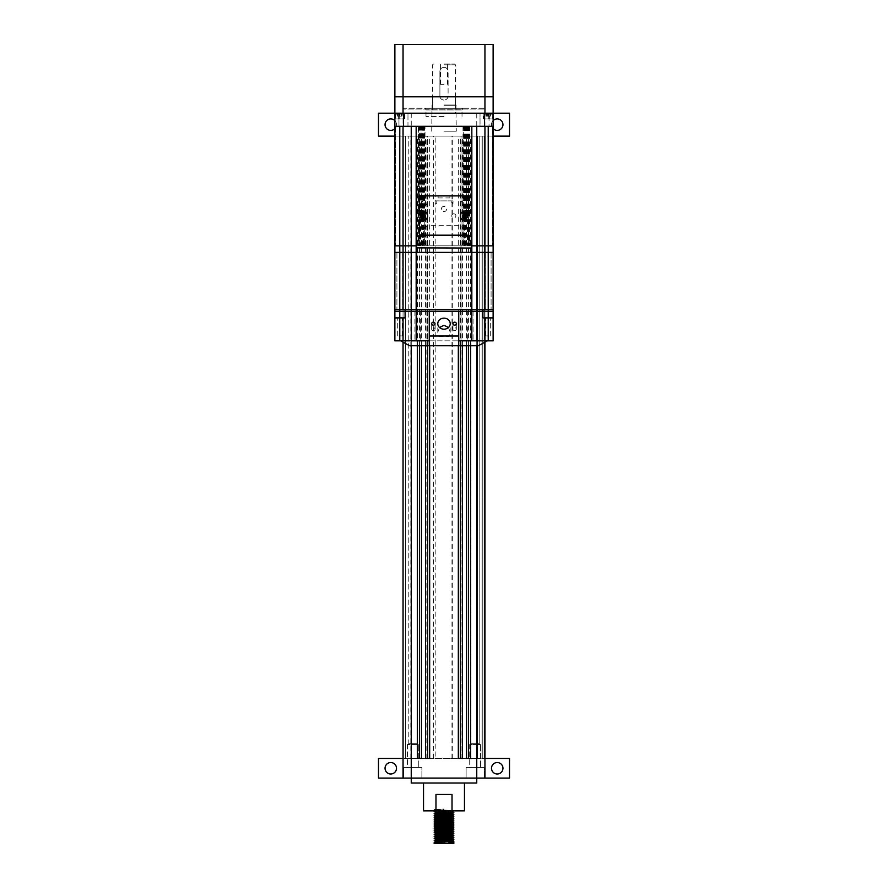 <?xml version="1.0" encoding="UTF-8"?>
<svg xmlns="http://www.w3.org/2000/svg" width="888" height="888" viewBox="0 0 888 888"><rect width="100%" height="100%" fill="white"/><g stroke="black" fill="none" stroke-linecap="round" stroke-linejoin="round"><path stroke-width="0.67" stroke-dasharray="4.44 3.33" d="M432.534 96.803L455.466 96.803L432.534 96.803L432.534 113.187L455.466 113.187L432.534 113.187M455.466 96.803L455.466 113.187M396.503 768.264A5.728 5.728 0 0 0 390.776 762.537A5.728 5.728 0 0 0 385.048 768.264A5.728 5.728 0 0 0 390.776 774.003A5.728 5.728 0 0 0 396.503 768.264M493.129 120.635A5.728 5.728 0 0 0 493.129 128.66M502.952 124.653A5.728 5.728 0 0 0 497.225 118.914A5.728 5.728 0 0 0 491.497 124.653A5.728 5.728 0 0 0 497.225 130.381A5.728 5.728 0 0 0 502.952 124.653M394.871 128.66A5.728 5.728 0 0 0 394.871 120.635M396.503 124.653A5.728 5.728 0 0 0 390.776 118.914A5.728 5.728 0 0 0 385.048 124.653A5.728 5.728 0 0 0 390.776 130.381A5.728 5.728 0 0 0 396.503 124.653M502.952 768.264A5.728 5.728 0 0 0 497.225 762.537A5.728 5.728 0 0 0 491.497 768.264A5.728 5.728 0 0 0 497.225 774.003A5.728 5.728 0 0 0 502.952 768.264M466.111 767.609L466.111 778.088L484.127 778.088L466.111 778.088L484.127 778.088L466.111 778.088L466.111 767.609L484.127 767.609L484.127 778.088L484.127 767.609L466.111 767.609M469.708 744.521L469.708 767.609L480.519 767.609L469.708 767.609L480.519 767.609L469.708 767.609L469.708 744.521L480.519 744.521L480.519 767.609L480.519 744.521L469.708 744.521L480.519 744.521L469.708 744.521L471.017 743.733L479.209 743.733L480.519 744.521L479.209 743.733L479.209 136.108L471.017 136.108L479.209 136.108L471.017 136.108L479.209 136.108L479.209 743.733L471.017 743.733L469.708 744.521M471.017 743.733L479.209 743.733L471.017 743.733L471.017 136.108L471.017 743.733M403.874 767.609L403.874 778.088L421.889 778.088L403.874 778.088L421.889 778.088L403.874 778.088L403.874 767.609L421.889 767.609L421.889 778.088L421.889 767.609L403.874 767.609M407.481 744.521L407.481 767.609L418.292 767.609L407.481 767.609L418.292 767.609L407.481 767.609L407.481 744.521L418.292 744.521L418.292 767.609L418.292 744.521L407.481 744.521L418.292 744.521L407.481 744.521L408.791 743.733L416.983 743.733L418.292 744.521L416.983 743.733L416.983 136.108L408.791 136.108L416.983 136.108L408.791 136.108L416.983 136.108L416.983 743.733L408.791 743.733L407.481 744.521M408.791 743.733L416.983 743.733L408.791 743.733L408.791 136.108L408.791 743.733M423.532 810.844L435.975 810.844L435.975 794.471L452.025 794.471L435.975 794.471L452.025 794.471L452.025 810.844L464.468 810.844M464.468 783.005L423.532 783.005L464.468 783.005M411.244 783.005L476.756 783.005M411.244 778.088L476.756 778.088L411.244 778.088M453.824 812.664L453.08 812.531M445.832 812.198L438.905 811.965M434.92 811.488L434.177 811.366L435.32 810.689L443.889 810.2L443.878 809.024L443.878 810.844L440.459 810.844M434.177 843.6L453.824 843.6L434.177 842.557M452.702 842.945L453.812 843.578L452.702 842.945L453.824 841.78L453.08 841.646M453.812 841.502L449.095 841.18M434.92 840.614L434.177 840.481M453.824 839.704L445.832 839.238M434.92 838.527L434.177 838.405M453.824 837.617L445.832 837.162M434.92 836.452L434.177 836.318M453.824 835.541L453.08 835.408M434.92 834.376L434.177 834.243M453.824 833.466L453.08 833.333M449.095 832.866L442.169 832.622M434.92 832.289L434.177 832.156M453.824 831.379L453.08 831.246M445.832 830.924L438.905 830.68M434.92 830.213L434.177 830.08M453.824 829.303L453.08 829.17M434.92 828.127L434.177 828.005M453.824 827.216L453.08 827.094M442.169 826.384L434.177 825.918M453.824 825.141L453.08 825.008M438.905 824.441L434.188 824.12M442.169 824.297L434.177 823.842M453.824 823.065L453.08 822.932M438.905 822.355L434.188 822.044M434.92 821.888L434.177 821.766M453.824 820.978L453.08 820.856M438.905 820.279L434.188 819.957M434.92 819.813L434.177 819.68M453.824 818.903L453.08 818.769M438.905 818.203L434.188 817.881M434.92 817.726L434.177 817.604M453.824 816.827L453.08 816.694M438.905 816.116L434.188 815.795M442.169 815.983L434.177 815.517M453.824 814.74L453.08 814.607M442.169 813.896L434.177 813.441M453.169 810.844L443.878 810.844L443.889 810.2M403.052 342.169L403.052 758.441L484.948 758.441L484.948 136.108L411.244 136.108L484.948 136.108L482.817 136.108L484.948 136.108L484.948 113.187L484.948 136.108L476.756 136.108L476.756 113.187L484.948 113.187L403.052 113.187L403.052 136.108L411.244 136.108L403.052 136.108L403.052 113.187L394.871 113.187L399.778 113.187L394.871 113.187L394.871 118.914L394.871 113.187L404.695 113.187L394.871 113.187L394.871 118.914L399.778 118.914L394.871 118.914L394.871 113.187L403.463 113.187L394.871 113.187L394.871 245.843L399.778 245.843L394.871 245.843L394.871 252.392L476.756 252.392L476.756 245.843L476.756 252.392L493.129 252.392L411.244 252.392L411.244 309.712L476.756 309.712L476.756 245.843L471.839 245.843L484.948 245.843L476.756 245.843M493.129 136.108L484.948 136.108L484.948 758.441L481.995 758.441L482.817 758.441L482.817 136.108L481.995 136.108L484.127 136.108L477.578 136.108L482.817 136.108L482.817 758.441L484.948 758.441L482.817 758.441L482.817 136.108L482.817 758.441L477.578 758.441L477.578 136.108L481.995 136.108L477.578 136.108L477.578 758.441L482.817 758.441L482.817 136.108L482.817 758.441L484.948 758.441L484.948 342.169M468.564 345.743L468.564 136.108M470.618 758.441L466.522 758.441M470.618 345.743L470.618 136.108M466.522 345.743L466.522 136.108M460.373 345.743L460.373 136.108M462.426 758.441L458.33 758.441M462.426 345.743L462.426 136.108M458.33 345.743L458.33 136.108M427.628 345.743L427.628 136.108L426.085 136.108L477.167 136.108L410.833 136.108L427.628 136.108L427.628 758.441L425.574 758.441M429.67 758.441L435.187 758.441L435.187 136.108M429.67 345.743L429.67 136.108M425.574 345.743L425.574 136.108M419.436 345.743L419.436 136.108M421.478 758.441L417.382 758.441M421.478 345.743L421.478 136.108M417.382 345.743L417.382 136.108M405.516 758.441L405.516 136.108L405.516 758.441M411.244 758.441L411.244 136.108L403.052 136.108L403.052 758.441L403.052 136.108L403.052 758.441L403.052 136.108L403.052 758.441L403.052 136.108L403.052 758.441L403.052 136.108L394.871 136.108M403.052 758.441L403.052 778.088M482.817 758.441L482.817 136.108L482.817 758.441M477.578 758.441L477.578 136.108L477.578 758.441L481.995 758.441L477.578 758.441M509.512 758.441L378.488 758.441L378.488 778.088L509.512 778.088L509.512 758.441M436.952 810.844L435.009 810.844M449.095 810.922L437.851 810.455L434.177 809.545L434.177 810.844L434.92 810.844M437.04 810.844L440.237 810.844M443.856 810.844L450.838 810.844M450.949 810.844L453.08 810.844M452.025 810.844L435.975 810.844M411.244 345.743L411.244 136.108L476.756 136.108L476.756 758.441M493.129 44.4L484.948 44.4L484.948 96.803L493.129 96.803L403.052 96.803L403.052 113.187L493.129 113.187L484.537 113.187L493.129 113.187L493.129 118.914L488.222 118.914L493.129 118.914L493.129 113.187L483.305 113.187L488.222 113.187L483.305 113.187L483.305 118.914L483.305 113.187L493.129 113.187L493.129 118.914L483.305 118.914L493.129 118.914L493.129 113.187L403.052 113.187L476.756 113.187M378.488 136.108L509.512 136.108L509.512 113.187L378.488 113.187L378.488 136.108M403.874 108.269L403.052 109.091L403.052 113.187L394.871 113.187L394.871 96.803L403.052 96.803L394.871 96.803L394.871 44.4L403.052 44.4L403.052 96.803L484.948 96.803L484.948 113.187L484.948 109.091L403.052 109.091L484.948 109.091L484.127 108.269L403.874 108.269L484.127 108.269M450.86 810.844C455.999 810.589 453.713 810.322 444 810.067C431.357 809.712 431.313 809.368 443.878 809.024L434.177 809.545M452.68 842.934L438.905 842.224M452.68 840.847L450.149 840.614M442.169 840.281L438.905 840.137M442.169 838.205L438.905 838.061M442.169 836.119L438.905 835.985M442.169 834.043L438.905 833.899M450.149 832.289L438.905 831.823M442.169 829.88L438.905 829.747M442.169 827.805L438.905 827.66M442.169 825.718L435.298 825.274M442.169 823.642L438.905 823.498M442.169 821.567L435.298 820.59M442.169 819.48L435.298 818.514M442.169 817.404L435.298 816.427M442.169 815.317L438.905 815.184M442.169 813.242L438.905 813.108M442.169 811.166L438.905 811.022M436.008 810.844L435.32 810.689M452.702 842.435L445.832 841.979M449.095 840.037L445.832 839.904M452.702 838.272L445.832 837.817M449.095 835.874L445.832 835.741M449.095 833.799L445.832 833.654M449.095 831.723L437.851 831.246M449.095 829.636L437.851 829.17M449.095 827.561L445.832 827.416M449.095 825.485L445.832 825.341M449.095 823.398L445.832 823.265M437.851 822.932L435.298 823.187M449.095 821.322L445.832 821.178M437.851 820.856L435.298 820.601M449.095 819.236L445.832 819.102M449.095 817.16L445.832 817.015M437.851 816.694L435.298 816.438M449.095 815.084L445.832 814.94M449.095 812.997L437.851 812.531M435.32 810.211L443.889 809.678M435.187 758.441L477.167 758.441L477.167 136.108M477.167 758.441L460.961 758.441L460.983 136.108L460.983 758.441L427.628 758.441M460.961 758.441L460.961 136.108M433.655 758.441L433.655 136.108M426.085 758.441L426.085 136.108M484.948 44.4L403.052 44.4M448.096 95.993C447.852 98.479 446.486 99.845 444 100.078A4.096 4.096 0 0 0 448.096 95.993L448.096 71.417L448.096 95.993M444 104.995L455.955 104.995L444 104.995M444 64.868L455.466 64.868L444 64.868M444 67.333C446.486 67.566 447.852 68.931 448.096 71.417A4.096 4.096 0 0 0 444 67.333A4.096 4.096 0 0 0 439.904 71.417C440.148 68.931 441.514 67.566 444 67.333M444 64.047L454.645 64.047L444 64.047M444 84.36L440.559 84.36L444 84.36M444 105.328L456.288 105.328L444 105.328M444 131.202L456.288 131.202L444 131.202M444 100.078C441.514 99.845 440.148 98.479 439.904 95.993L439.904 71.417L439.904 95.993A4.096 4.096 0 0 0 444 100.078M418.126 126.285L418.126 245.843L416.161 245.843L416.161 126.285L394.871 126.285L418.37 126.285L418.37 245.843L463.247 245.843L463.247 126.285L425.008 126.285L425.008 245.843M418.37 126.285L419.358 126.285L419.358 245.843M419.358 126.285L420.335 126.285L420.335 245.843M420.335 126.285L421.323 126.285L421.323 214.929M421.323 216.805L421.323 245.843M421.323 126.285L422.3 126.285L422.3 214.241M422.3 217.493L422.3 245.843M422.3 126.285L423.287 126.285L423.287 214.286M423.287 217.449L423.287 245.843M423.287 126.285L424.264 126.285L424.264 215.24M424.264 216.494L424.264 245.843M424.264 126.285L425.008 126.285M464.224 217.16L464.224 245.843L463.247 245.843M465.212 217.549L465.212 245.843L464.468 245.843L471.839 245.843L471.839 126.285L476.756 126.285L463.247 126.285M464.224 126.285L464.224 214.574M411.244 126.285L411.244 245.843L411.244 126.285L411.244 245.843L423.532 245.843L423.532 231.912A6.549 6.549 0 0 1 430.081 225.363L457.919 225.363A6.549 6.549 0 0 1 464.468 231.912L464.224 245.843M465.212 126.285L465.212 214.186M466.189 217.283L466.189 245.843L465.212 245.843M466.189 126.285L466.189 214.452M467.177 126.285L467.177 245.843L466.189 245.843M468.154 126.285L468.154 245.843L467.177 245.843M469.142 126.285L469.142 245.843L468.154 245.843M471.839 220.779L465.29 220.779A4.917 4.917 0 0 1 460.373 215.873A4.917 4.917 0 0 1 465.29 210.956L471.839 210.956L471.839 245.843L416.161 245.843L469.142 245.843M444 206.371A2.62 2.62 0 0 0 441.38 208.991A2.62 2.62 0 0 0 444 211.61A2.62 2.62 0 0 0 446.62 208.991A2.62 2.62 0 0 0 444 206.371M453.824 213.819A2.042 2.042 0 0 0 451.781 215.873A2.042 2.042 0 0 0 453.824 217.915A2.042 2.042 0 0 0 455.877 215.873A2.042 2.042 0 0 0 453.824 213.819M424.353 200.633A2.62 2.62 0 0 0 421.722 203.252A2.62 2.62 0 0 0 424.353 205.883A2.62 2.62 0 0 0 426.973 203.252A2.62 2.62 0 0 0 424.353 200.633M463.647 200.633A2.62 2.62 0 0 0 461.027 203.252A2.62 2.62 0 0 0 463.647 205.883A2.62 2.62 0 0 0 466.278 203.252A2.62 2.62 0 0 0 463.647 200.633M476.756 126.285L493.129 126.285L493.129 245.843L493.129 126.285L493.129 245.843L488.222 245.843L493.129 245.843L493.129 126.285L476.756 126.285M492.884 245.843L492.64 126.285L492.884 245.843M488.222 126.285L488.222 245.843C491.897 245.843 491.897 245.843 488.222 245.843C484.537 245.843 484.537 245.843 488.222 245.843C491.897 245.843 491.897 245.843 488.222 245.843C484.537 245.843 484.537 245.843 488.222 245.843L484.948 245.843L484.948 309.712L493.129 309.712L485.348 309.712L493.129 309.712L493.129 311.344L488.222 311.344L493.129 311.344L493.129 317.893L482.894 317.893L493.129 317.893L482.894 317.893L482.894 309.712L482.894 311.344L488.222 311.344L488.222 309.712L482.894 309.712L488.222 309.712L488.222 252.392L485.348 252.392L488.222 252.392L485.348 252.392L488.222 252.392L488.222 245.843L484.948 245.843L484.948 126.285L491.497 126.285L484.948 126.285M469.63 126.285L469.63 245.843M468.642 126.285L468.642 245.843M467.665 126.285L467.665 245.843M466.677 126.285L466.677 214.929M466.677 216.805L466.677 245.843M465.701 126.285L465.701 214.241M465.701 217.493L465.701 245.843M464.713 126.285L464.713 214.286M464.713 217.449L464.713 245.843M463.736 126.285L463.736 215.24M463.736 216.494L463.736 245.843M424.753 126.285L424.753 245.843M423.776 126.285L423.776 214.574M423.776 217.16L423.776 245.843M422.788 126.285L422.788 214.186M422.788 217.549L422.788 245.843M421.811 126.285L421.811 214.452M421.811 217.283L421.811 245.843M420.823 126.285L420.823 245.843M419.846 126.285L419.846 245.843M418.859 126.285L418.859 245.843M416.161 220.779L422.71 220.779A4.917 4.917 0 0 0 427.628 215.873A4.917 4.917 0 0 0 422.71 210.956L416.161 210.956L416.161 245.843L399.778 245.843C396.104 245.843 396.104 245.843 399.778 245.843C403.463 245.843 403.463 245.843 399.778 245.843C396.104 245.843 396.104 245.843 399.778 245.843C403.463 245.843 403.463 245.843 399.778 245.843L399.778 126.285M394.871 126.285L394.871 245.843L394.871 126.285L394.871 245.843L394.871 126.285L394.871 245.843L394.871 126.285L394.871 245.843L394.871 126.285L394.871 245.843L394.871 126.285L394.871 245.843L394.871 126.285L394.871 245.843L394.871 126.285L394.871 245.843L394.871 126.285L493.129 126.285L493.129 245.843L493.129 126.285M403.052 126.285L396.503 126.285L403.052 126.285L396.503 126.285L403.052 126.285L403.052 245.843L411.244 245.843L411.244 309.712L484.948 309.712M403.052 309.712L403.052 245.843L399.778 245.843L399.778 252.392L402.653 252.392L394.871 252.392L394.871 309.712L411.244 309.712L411.244 252.392L396.914 252.392L399.778 252.392L396.914 252.392L399.778 252.392L399.778 309.712L394.871 309.712L405.106 309.712L399.778 309.712L399.778 311.344L405.106 311.344L405.106 309.712L411.244 309.712L411.244 311.344L411.244 309.712L411.244 311.344L476.756 311.344L476.756 309.712L482.894 309.712L482.894 311.344L488.222 311.344L488.222 317.893L485.758 317.893L488.222 317.893L488.222 340.826L493.129 340.826M470.207 245.843C472.838 245.843 472.838 245.843 470.207 245.843C467.576 245.843 467.576 245.843 470.207 245.843C472.838 245.843 472.838 245.843 470.207 245.843C467.576 245.843 467.576 245.843 470.207 245.843M417.793 245.843C420.424 245.843 420.424 245.843 417.793 245.843C415.162 245.843 415.162 245.843 417.793 245.843C420.424 245.843 420.424 245.843 417.793 245.843C415.162 245.843 415.162 245.843 417.793 245.843M425.985 109.912L462.015 109.912L425.985 109.912L425.041 108.269L462.959 108.269L425.041 108.269M462.015 109.912L462.959 108.269M398.967 126.285L398.967 113.187L407.969 113.187L398.967 113.187L407.969 113.187L398.967 113.187L398.967 126.285L407.969 126.285L407.969 113.187L407.969 126.285L398.967 126.285L489.033 126.285L489.033 113.187L480.031 113.187L489.033 113.187L480.031 113.187L489.033 113.187L489.033 126.285L480.031 126.285L480.031 113.187L480.031 126.285L489.033 126.285L398.967 126.285M484.948 118.914L491.497 118.914L484.948 118.914M489.854 113.187L488.222 113.187L489.854 113.187L489.854 118.914L489.854 113.187M399.778 118.914L404.695 118.914L394.871 118.914L404.695 118.914L399.778 118.914L399.778 113.187L404.695 113.187L399.778 113.187L399.778 118.914M396.503 118.914L403.052 118.914L396.503 118.914M484.537 126.285L484.537 113.187L403.463 113.187L403.463 126.285M444 116.461L425.985 116.461L444 116.461M444 108.269L425.985 108.269L444 108.269C428.227 108.269 428.227 108.269 444 108.269C459.773 108.269 459.773 108.269 444 108.269M403.985 113.997L395.438 113.997L403.985 113.997M404.14 118.914L395.282 118.914L404.14 118.914M400.41 116.128L397.513 116.128L400.41 116.128L400.41 113.997L402.053 113.997L397.513 113.997L400.41 113.997M402.053 116.128L402.053 113.997M398.135 116.128L398.135 113.997M397.513 116.128L397.513 113.997M399.156 116.128L399.156 113.997M401.432 116.128L401.432 113.997M403.651 113.997L395.438 113.997L403.651 113.997M403.796 118.914L395.282 118.914L403.796 118.914M401.753 116.128L397.691 116.128L401.753 116.128L401.876 113.997L397.691 113.997L401.753 113.997M401.876 116.128L401.876 113.997M399.667 116.128L399.667 113.997M397.691 116.128L397.691 113.997M397.813 116.128L397.813 113.997M399.9 116.128L399.9 113.997M492.418 113.997L483.882 113.997L492.418 113.997M492.574 118.914L483.716 118.914L492.574 118.914M488.844 116.128L485.947 116.128L488.844 116.128L488.844 113.997L490.487 113.997L485.947 113.997L490.487 113.997L485.947 113.997L488.844 113.997L488.844 116.128L490.487 116.128L490.487 113.997L490.487 116.128L489.865 116.128L489.865 113.997L489.865 116.128L487.59 116.128L487.59 113.997L487.59 116.128L485.947 116.128L485.947 113.997L485.947 116.128L486.569 116.128L486.569 113.997L486.569 116.128L488.844 116.128M417.793 309.712C415.162 309.712 415.162 309.712 417.793 309.712C420.424 309.712 420.424 309.712 417.793 309.712C415.162 309.712 415.162 309.712 417.793 309.712C420.424 309.712 420.424 309.712 417.793 309.712M470.207 309.712C467.576 309.712 467.576 309.712 470.207 309.712C472.838 309.712 472.838 309.712 470.207 309.712C467.576 309.712 467.576 309.712 470.207 309.712C472.838 309.712 472.838 309.712 470.207 309.712M471.839 245.843L471.839 309.712L416.161 309.712L416.161 245.843M429.259 340.826L487.401 340.826L458.741 340.826L458.741 311.344L429.259 311.344L429.259 345.743M394.871 317.893L405.106 317.893L405.106 311.344L411.244 311.344L411.244 340.826L394.871 340.826L394.871 317.893L405.106 317.893L394.871 317.893L394.871 309.712M399.778 340.826L399.778 311.344L394.871 311.344L405.106 311.344L405.106 309.712L405.106 311.344L482.894 311.344L482.894 317.893L482.894 311.344L476.756 311.344L476.756 340.826L488.222 340.826M399.778 335.908L402.242 335.908L399.778 335.908M409.612 345.743L478.388 345.743M458.741 340.826L458.741 345.743M488.222 335.908L485.758 335.908L488.222 335.908M433.355 330.669A1.676 1.487 -0 0 0 433.355 327.694A1.676 1.487 -0 0 0 433.355 330.669M454.645 330.669A1.676 1.487 -0 0 0 454.645 327.694A1.676 1.487 -0 0 0 454.645 330.669M448.507 327.483L450.227 332.323L448.851 336.73L439.149 336.73L437.773 332.323L439.493 327.483M417.793 340.826L420.668 340.826L417.793 340.826M417.793 311.344L420.668 311.344L417.793 311.344M470.207 340.826L467.332 340.826L470.207 340.826M470.207 311.344L467.332 311.344L470.207 311.344M476.756 340.826L476.756 311.344L476.756 340.826L471.839 340.826L471.839 309.712M411.244 340.826L411.244 311.344L411.244 340.826L471.839 340.826M405.106 317.893L405.106 311.344L405.106 317.893M463.247 311.344L403.973 311.344L463.247 311.344M403.973 311.344L398.967 311.344L403.973 311.344M484.027 311.344L489.033 311.344L484.027 311.344M420.091 215.873A2.62 2.62 0 0 1 422.71 213.242A2.62 2.62 0 0 1 425.33 215.873A2.62 2.62 0 0 1 422.71 218.492A2.62 2.62 0 0 1 420.091 215.873M462.67 215.873A2.62 2.62 0 0 1 465.29 213.242A2.62 2.62 0 0 1 467.909 215.873A2.62 2.62 0 0 1 465.29 218.492A2.62 2.62 0 0 1 462.67 215.873M438.106 197.935L438.106 195.893L449.894 195.893L449.894 197.935L438.106 197.935L438.106 195.893L416.161 196.348L416.161 247.808M449.894 197.935L449.894 195.893L471.839 196.348L471.839 247.808M471.839 247.874L416.161 247.874M451.204 200.888L453.002 200.888L453.002 203.752L451.204 203.752L451.204 200.888L436.796 200.888L436.796 203.752L434.998 203.752L434.998 200.888L436.796 200.888M434.998 200.888L453.002 200.888M481.995 758.441L481.995 136.108L481.995 758.441M484.127 758.441L484.127 136.108L484.127 758.441M476.756 345.743L476.756 136.108M411.244 113.187L411.244 136.108M451.981 758.441L451.981 136.108M452.314 758.441L452.314 136.108M461.116 758.441L461.116 136.108M395.116 126.285L395.116 245.843L395.116 126.285M469.874 126.285L469.874 245.843M462.992 126.285L462.992 245.843M488.222 118.914L488.222 113.187L488.222 118.914M398.146 118.914L398.146 113.187L398.146 118.914M395.426 114.163L404.284 114.163L395.426 114.163M395.771 114.163L404.284 114.163L395.771 114.163M483.86 114.163L492.718 114.163L483.86 114.163M416.161 340.826L416.161 309.712M484.948 340.826L484.948 317.893M403.052 340.826L403.052 317.893M452.68 811.255L453.812 810.6M410.833 758.441L410.833 136.108M455.466 104.995L455.466 64.868L454.645 64.047M440.559 84.36L440.559 64.047M455.955 104.995L456.288 131.202M431.712 131.202L432.045 104.995M447.441 84.36L447.441 64.047M433.355 64.047L432.534 64.868L432.534 104.995M395.36 126.285L395.36 245.843L395.36 126.285M492.64 126.285L492.64 245.843L492.64 126.285M404.695 118.914L404.695 113.187L404.695 118.914M425.985 116.461L425.985 108.269M462.015 116.461L462.015 108.269M404.284 114.163L404.284 118.914L404.284 114.163M395.282 118.914L395.438 113.997L395.282 118.914M492.718 114.163L492.718 118.914L492.718 114.163M483.716 118.914L483.882 113.997L483.716 118.914M402.653 252.392L402.653 309.712L402.653 252.392M491.086 252.392L491.086 309.712L491.086 252.392M396.914 252.392L396.914 309.712L396.914 252.392M485.348 252.392L485.348 309.712L485.348 252.392M402.242 335.908L402.242 317.893L402.242 335.908M490.676 335.908L490.676 317.893L490.676 335.908M435.031 329.182L435.031 323.676M456.321 329.182L456.321 323.676M450.227 332.323L450.227 323.676M420.668 311.344L420.668 340.826L420.668 311.344M473.071 311.344L473.071 340.826L473.071 311.344M414.929 311.344L414.929 340.826L414.929 311.344M467.332 311.344L467.332 340.826L467.332 311.344M485.758 335.908L485.758 317.893L485.758 335.908M437.773 332.323L437.773 323.676M452.969 329.182L452.969 323.676M431.679 329.182L431.679 323.676M397.325 335.908L397.325 317.893L397.325 335.908"/><path stroke-width="1.33" d="M396.503 768.264A5.728 5.728 0 0 0 390.776 762.537A5.728 5.728 0 0 0 385.048 768.264A5.728 5.728 0 0 0 390.776 774.003A5.728 5.728 0 0 0 396.503 768.264M493.129 128.66A5.728 5.728 0 0 0 502.952 124.653A5.728 5.728 0 0 0 493.129 120.635M394.871 120.635A5.728 5.728 0 0 0 385.048 124.653A5.728 5.728 0 0 0 394.871 128.66M502.952 768.264A5.728 5.728 0 0 0 497.225 762.537A5.728 5.728 0 0 0 491.497 768.264A5.728 5.728 0 0 0 497.225 774.003A5.728 5.728 0 0 0 502.952 768.264M464.468 783.005L464.468 810.844L452.025 810.844L452.025 794.471L435.975 794.471L435.975 810.844L423.532 810.844L423.532 783.005M484.948 342.169L484.948 778.088L476.756 778.088L476.756 783.005L411.244 783.005L411.244 778.088L403.052 778.088L403.052 342.169M453.08 812.531L445.832 812.198M438.905 811.965L434.188 811.343L443.878 810.844M445.832 819.102L435.32 818.536L434.177 817.859L435.32 816.449L434.177 815.783L453.824 814.74L434.177 813.697L453.812 812.387L434.177 811.366L435.32 810.689M445.832 841.979L434.177 840.736L453.824 841.78L453.824 843.6L434.177 843.6L434.188 842.546L453.824 841.524L452.702 840.348L449.095 840.037M435.32 841.413L452.68 840.37L453.824 839.704L434.177 840.736L435.32 839.815L452.702 838.794L442.169 838.205M449.095 841.18L434.92 840.614M445.832 839.238L434.188 838.683L453.824 837.362L442.169 836.119M453.824 839.704L434.177 838.405L435.32 837.728L452.68 836.685M445.832 837.162L434.188 836.307L453.812 835.264L434.188 834.221L453.824 833.199L449.095 832.866M445.832 839.904L434.188 838.683L453.824 837.617L434.177 836.318L437.851 835.408L452.702 834.631L442.169 834.043M445.832 837.817L434.188 836.596L453.824 835.541L434.177 834.243L437.851 833.333L452.702 832.556L450.149 832.289M435.32 837.251L452.68 836.207L453.824 835.541L452.68 834.609M445.832 835.741L434.188 834.52L453.824 833.466L434.188 832.145L453.812 831.101L434.188 830.058L453.824 829.037L442.169 827.805M442.169 832.622L434.92 832.289M435.32 835.175L452.68 834.132L453.824 833.199M453.08 831.246L445.832 830.924M438.905 830.68L434.188 830.358L435.32 829.414L452.68 828.371M445.832 833.654L434.188 832.433L453.824 831.379L452.68 830.447L442.169 829.88M437.851 831.246L434.188 830.358L453.824 829.303L434.177 828.26L453.824 826.961L442.169 826.384M435.32 831.013L450.149 830.213L453.812 829.314L434.177 828.005L437.851 827.094L452.702 826.306L442.169 825.718M437.851 829.17L434.188 828.282L453.824 827.216L434.177 826.184L453.824 824.885L442.169 824.297M435.32 828.926L452.68 827.894L453.824 827.216L452.68 826.295M453.08 825.008L438.905 824.441M445.832 825.341L434.188 824.12L453.824 822.799L434.177 821.766L437.851 820.856L452.702 820.068L442.169 819.48M445.832 827.416L434.188 826.195L453.824 824.885M453.08 822.932L438.905 822.355M438.905 823.498L435.298 823.187L434.177 821.766L453.824 820.723L452.68 820.046M434.177 824.097L453.824 823.065L452.68 822.133L442.169 821.567M453.08 820.856L438.905 820.279M435.32 821.089L434.188 819.668L453.824 818.636L434.177 817.604L453.824 816.56L442.169 815.983M434.177 822.022L453.824 820.978L434.177 819.68L437.851 818.769L452.702 817.992L442.169 817.404M453.08 818.769L438.905 818.203M434.177 819.946L453.824 818.903L452.68 817.97M453.08 816.694L438.905 816.116M434.177 815.783L453.824 814.485L442.169 813.896M434.177 817.859L453.824 816.56M445.832 814.94L434.188 813.719L435.32 812.775L452.702 811.754L442.169 811.166M435.298 816.427L452.68 815.417L453.824 814.74L452.68 813.808L442.169 813.242M434.177 840.481L453.824 839.438L452.68 838.772M435.32 839.327L452.68 838.294L453.824 837.617M453.812 831.401L452.68 832.056L449.095 831.723M435.32 826.85L450.149 826.051L453.824 825.141M453.812 823.076L452.68 823.731L449.095 823.398M435.298 822.677L450.149 821.888L453.824 820.978M453.812 818.925L452.68 819.569L449.095 819.236M453.812 816.838L452.68 817.493L449.095 817.16M453.812 812.675L452.68 813.33L449.095 812.997M434.177 813.441L453.824 812.398L452.68 811.732M437.851 812.531L434.188 811.643L453.169 810.844M468.564 758.441L468.564 345.743M466.522 345.743L466.522 758.441L470.618 758.441L470.618 345.743M460.373 758.441L460.373 345.743M458.33 345.743L458.33 758.441L462.426 758.441L462.426 345.743M427.628 758.441L427.628 345.743M425.574 345.743L425.574 758.441L429.67 758.441L429.67 345.743M419.436 758.441L419.436 345.743M417.382 345.743L417.382 758.441L421.478 758.441L421.478 345.743M476.756 345.743L476.756 778.088L411.244 778.088L411.244 345.743M484.948 758.441L484.948 778.088L509.512 778.088L509.512 758.441L484.948 758.441M403.052 758.441L403.052 778.088L378.488 778.088L378.488 758.441L403.052 758.441M440.459 810.844L436.952 810.844M435.009 810.844L434.177 810.844M434.92 810.844L437.04 810.844M440.237 810.844L443.856 810.844M453.08 810.844L449.095 810.922M435.975 810.844L452.025 810.844M394.871 136.108L378.488 136.108L378.488 113.187L493.129 113.187L493.129 245.843L488.222 245.843L493.129 245.843L493.129 252.392L411.244 252.392L411.244 126.285M493.129 340.826L493.129 317.893L488.222 317.893L488.222 311.344L493.129 311.344L476.756 311.344L476.756 340.826L493.129 340.826L493.129 252.392L493.129 309.712L411.244 309.712L411.244 252.392L394.871 252.392L394.871 245.843L399.778 245.843L394.871 245.843L394.871 96.803L493.129 96.803L493.129 44.4L394.871 44.4L394.871 96.803L493.129 96.803L493.129 113.187L509.512 113.187L509.512 136.108L493.129 136.108M438.905 842.224L435.32 841.891L452.702 840.869M450.149 840.614L442.169 840.281M438.905 840.137L435.32 839.815M438.905 838.061L435.32 837.728M438.905 835.985L435.32 835.652M438.905 833.899L435.32 833.566M438.905 831.823L435.32 831.49L452.68 830.447M438.905 829.747L435.32 829.414M438.905 827.66L435.32 827.327M435.32 824.774L452.702 824.231L442.169 823.642M435.298 823.187L452.68 822.133M435.32 816.927L452.702 815.917L442.169 815.317M438.905 815.184L435.32 814.851L452.68 813.808M438.905 813.108L435.32 812.775M438.905 811.022L436.008 810.844M452.68 836.207L449.095 835.874M452.68 834.132L449.095 833.799M435.32 833.088L452.68 832.056M452.68 829.969L449.095 829.636M452.68 827.894L449.095 827.561M452.68 825.807L449.095 825.485M435.298 824.752L452.68 823.731M445.832 823.265L437.851 822.932M452.68 821.655L449.095 821.322M445.832 821.178L437.851 820.856M435.298 820.59L452.68 819.569M435.298 818.514L452.68 817.493M445.832 817.015L437.851 816.694M452.68 815.417L449.095 815.084M435.32 814.374L452.68 813.33M435.32 812.287L452.68 811.255M493.129 44.4L493.129 252.392L488.222 252.392L488.222 126.285M421.323 214.929L421.323 216.805M422.3 214.241L422.3 217.493M423.287 214.286L423.287 217.449M424.264 215.24L424.264 216.494M464.224 214.574L464.224 217.16M465.212 214.186L465.212 217.549M466.189 214.452L466.189 217.283M399.778 126.285L399.778 245.843L416.161 245.843L403.052 245.843L403.052 252.392L476.756 252.392L476.756 309.712L394.871 309.712L394.871 252.392L403.052 252.392L403.052 309.712M422.71 214.186A1.676 1.676 0 0 0 421.034 215.873A1.676 1.676 0 0 0 422.71 217.549A1.676 1.676 0 0 0 424.386 215.873A1.676 1.676 0 0 0 422.71 214.186M465.29 214.186A1.676 1.676 0 0 0 463.614 215.873A1.676 1.676 0 0 0 465.29 217.549A1.676 1.676 0 0 0 466.966 215.873A1.676 1.676 0 0 0 465.29 214.186M416.161 247.874L471.783 248.041L468.564 235.198L419.436 235.198L419.436 220.779L416.161 220.779L416.161 126.285L471.839 126.285L471.839 210.956L471.35 195.893L468.564 195.893L468.564 210.956L465.29 210.956A4.917 4.917 0 0 0 460.373 215.873A4.917 4.917 0 0 0 465.29 220.779L471.839 220.779L471.839 210.956L468.564 210.956M484.948 126.285L484.948 245.843L476.756 245.843L476.756 126.285L476.756 245.843L476.756 126.285L476.756 245.843L471.839 245.843L488.222 245.843L484.948 245.843L484.948 252.392L488.222 252.392L488.222 311.344L482.894 311.344L482.894 309.712L476.756 309.712L476.756 252.392L484.948 252.392L484.948 309.712M466.677 214.929L466.677 216.805M465.701 214.241L465.701 217.493M464.713 214.286L464.713 217.449M463.736 215.24L463.736 216.494M423.776 214.574L423.776 217.16M422.788 214.186L422.788 217.549M421.811 214.452L421.811 217.283M476.756 245.843L476.756 311.344L476.756 309.712L476.756 311.344L458.741 311.344L458.741 345.743L478.388 345.743L487.401 340.826M400.599 340.826L409.612 345.743L429.259 345.743L429.259 311.344L399.778 311.344L399.778 245.843L403.052 245.843L403.052 126.285M416.161 245.843C393.562 245.843 393.562 245.843 416.161 245.843L416.161 309.712L471.839 309.712L471.839 245.843C494.438 245.843 494.438 245.843 471.839 245.843M394.871 126.285L493.129 126.285M403.463 126.285L403.463 113.187L484.537 113.187L484.537 126.285M429.259 340.826L411.244 340.826L411.244 309.712L405.106 309.712L405.106 311.344L394.871 311.344L394.871 309.712M433.355 325.163A1.676 1.487 -0 0 0 433.355 322.189A1.676 1.487 -0 0 0 433.355 325.163M454.645 325.163A1.676 1.487 -0 0 0 454.645 322.189A1.676 1.487 -0 0 0 454.645 325.163M439.493 327.483L444 325.297L448.507 327.483M444 329.193A6.227 5.517 -0 0 0 450.227 323.676A6.227 5.517 -0 0 0 444 318.159A6.227 5.517 -0 0 0 437.773 323.676A6.227 5.517 -0 0 0 444 329.193M429.259 345.743L458.741 345.743M429.259 336.008L458.741 336.008M416.161 340.826L416.161 311.344L471.839 311.344L471.839 309.712M488.222 340.826L488.222 317.893L482.894 317.893L482.894 311.344L471.839 311.344L471.839 340.826L458.741 340.826M476.756 340.826L471.839 340.826M411.244 340.826L394.871 340.826L394.871 317.893L405.106 317.893L405.106 311.344L416.161 311.344L416.161 309.712M399.778 340.826L399.778 311.344L394.871 311.344L394.871 317.893M425.33 215.873A2.62 2.62 0 0 0 422.71 213.242A2.62 2.62 0 0 0 420.091 215.873A2.62 2.62 0 0 0 422.71 218.492A2.62 2.62 0 0 0 425.33 215.873M467.909 215.873A2.62 2.62 0 0 0 465.29 213.242A2.62 2.62 0 0 0 462.67 215.873A2.62 2.62 0 0 0 465.29 218.492A2.62 2.62 0 0 0 467.909 215.873M419.436 220.779L422.71 220.779A4.917 4.917 0 0 0 427.628 215.873A4.917 4.917 0 0 0 422.71 210.956L419.436 210.956L419.436 195.893L416.161 196.381L416.161 210.956L419.436 210.956M471.839 247.808L471.839 220.779M468.564 235.198L468.564 220.779M419.436 195.893L468.564 195.893M416.161 247.808L416.161 220.779M419.436 235.198L416.217 248.041M403.052 44.4L403.052 113.187M484.948 44.4L484.948 113.187M484.948 340.826L484.948 317.893M403.052 340.826L403.052 317.893M434.188 842.546L435.32 841.891M453.812 833.188L452.68 832.533M434.188 832.145L435.32 831.49M434.188 825.907L435.32 825.252M453.812 824.863L452.68 824.208M434.188 823.82L435.32 823.176M453.812 816.538L452.68 815.894M434.188 815.506L435.32 814.851"/></g></svg>
